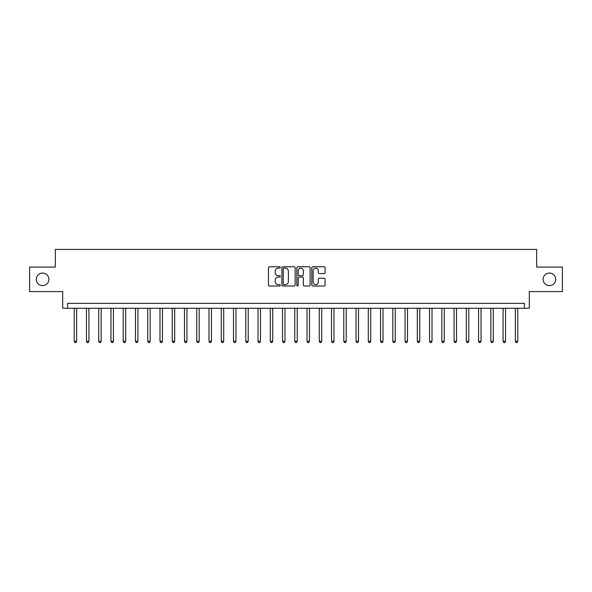 <?xml version="1.0" encoding="UTF-8"?>
<svg xmlns="http://www.w3.org/2000/svg" width="592" height="592" viewBox="0 0 592 592"><rect width="100%" height="100%" fill="white"/><g stroke="black" fill="none" stroke-linecap="round" stroke-linejoin="round"><path stroke-width="0.89" d="M280.312 267.443A0.673 0.673 0 0 0 279.639 266.77L269.419 266.77A0.962 0.962 0 0 0 268.457 267.732L268.457 285.055A0.962 0.962 0 0 0 269.419 286.017L279.639 286.017A0.673 0.673 0 0 0 280.312 285.344A0.673 0.673 0 0 0 279.639 284.671L278.321 284.671A3.078 3.078 0 0 1 275.243 281.592L275.243 280.149A3.078 3.078 0 0 1 278.321 277.071L279.639 277.071A0.673 0.673 0 0 0 280.312 276.397A0.673 0.673 0 0 0 279.639 275.717L278.321 275.717A3.078 3.078 0 0 1 275.243 272.638L275.243 271.195A3.078 3.078 0 0 1 278.321 268.117L279.639 268.117A0.673 0.673 0 0 0 280.312 267.443M543.138 279.335A6.275 6.275 0 0 0 549.413 285.61A6.275 6.275 0 0 0 555.688 279.335A6.275 6.275 0 0 0 549.413 273.06A6.275 6.275 0 0 0 543.138 279.335M36.312 279.335A6.275 6.275 0 0 0 42.587 285.61A6.275 6.275 0 0 0 48.862 279.335A6.275 6.275 0 0 0 42.587 273.06A6.275 6.275 0 0 0 36.312 279.335M324.12 273.556A0.962 0.962 0 0 0 325.082 272.594L325.082 267.732A0.962 0.962 0 0 0 324.12 266.77L312.768 266.77A0.962 0.962 0 0 0 311.806 267.732L311.806 285.055A0.962 0.962 0 0 0 312.768 286.017L324.12 286.017A0.962 0.962 0 0 0 325.082 285.055L325.082 279.187A0.962 0.962 0 0 0 324.12 278.225L319.266 278.225A0.962 0.962 0 0 0 318.304 279.187L318.304 282.095A2.575 2.575 0 0 1 315.728 284.671A2.575 2.575 0 0 1 313.153 282.095L313.153 270.692A2.575 2.575 0 0 1 315.728 268.117A2.575 2.575 0 0 1 318.304 270.692L318.304 272.594A0.962 0.962 0 0 0 319.266 273.556L324.12 273.556M524.416 308.254L529.315 308.254L529.315 291.59L562.4 291.59L562.4 267.081L536.67 267.081L536.67 249.432L55.33 249.432L55.33 267.081L29.6 267.081L29.6 291.59L62.685 291.59L62.685 308.254L524.416 308.254L524.416 303.356L67.584 303.356L67.584 308.254M295.156 267.732A0.962 0.962 0 0 0 294.194 266.77L282.843 266.77A0.962 0.962 0 0 0 281.881 267.732L281.881 285.055A0.962 0.962 0 0 0 282.843 286.017L294.194 286.017A0.962 0.962 0 0 0 295.156 285.055L295.156 267.732M297.806 266.77L309.157 266.77A0.962 0.962 0 0 1 310.119 267.732L310.119 285.055A0.962 0.962 0 0 1 309.157 286.017L304.303 286.017A0.962 0.962 0 0 1 303.341 285.055L303.341 278.033A0.962 0.962 0 0 0 302.371 277.071L299.152 277.071A0.962 0.962 0 0 0 298.19 278.033L298.19 285.344A0.673 0.673 0 0 1 297.517 286.017A0.673 0.673 0 0 1 296.844 285.344L296.844 267.732A0.962 0.962 0 0 1 297.806 266.77M283.901 268.117A0.673 0.673 0 0 0 283.228 268.79L283.228 283.997A0.673 0.673 0 0 0 283.901 284.671L285.292 284.671A3.078 3.078 0 0 0 288.371 281.592L288.371 271.195A3.078 3.078 0 0 0 285.292 268.117L283.901 268.117M303.341 270.744A2.575 2.575 0 0 0 300.766 268.169A2.575 2.575 0 0 0 298.19 270.744L298.19 274.755A0.962 0.962 0 0 0 299.152 275.717L302.371 275.717A0.962 0.962 0 0 0 303.341 274.755L303.341 270.744M74.207 308.254L74.207 341.288L76.657 341.288L76.657 308.254M76.657 341.288L75.917 342.568L74.94 342.568L74.207 341.288M86.462 308.254L86.462 341.288L88.911 341.288L88.911 308.254M88.911 341.288L88.171 342.568L87.194 342.568L86.462 341.288M98.709 308.254L98.709 341.288L101.165 341.288L101.165 308.254M101.165 341.288L100.425 342.568L99.449 342.568L98.709 341.288M110.963 308.254L110.963 341.288L113.42 341.288L113.42 308.254M113.42 341.288L112.68 342.568L111.703 342.568L110.963 341.288M123.217 308.254L123.217 341.288L125.674 341.288L125.674 308.254M125.674 341.288L124.934 342.568L123.957 342.568L123.217 341.288M135.472 308.254L135.472 341.288L137.921 341.288L137.921 308.254M137.921 341.288L137.189 342.568L136.212 342.568L135.472 341.288M147.726 308.254L147.726 341.288L150.176 341.288L150.176 308.254M150.176 341.288L149.443 342.568L148.466 342.568L147.726 341.288M159.981 308.254L159.981 341.288L162.43 341.288L162.43 308.254M162.43 341.288L161.697 342.568L160.713 342.568L159.981 341.288M172.235 308.254L172.235 341.288L174.684 341.288L174.684 308.254M174.684 341.288L173.952 342.568L172.968 342.568L172.235 341.288M184.489 308.254L184.489 341.288L186.939 341.288L186.939 308.254M186.939 341.288L186.206 342.568L185.222 342.568L184.489 341.288M196.744 308.254L196.744 341.288L199.193 341.288L199.193 308.254M199.193 341.288L198.461 342.568L197.476 342.568L196.744 341.288M208.998 308.254L208.998 341.288L211.448 341.288L211.448 308.254M211.448 341.288L210.715 342.568L209.731 342.568L208.998 341.288M221.253 308.254L221.253 341.288L223.702 341.288L223.702 308.254M223.702 341.288L222.969 342.568L221.985 342.568L221.253 341.288M233.507 308.254L233.507 341.288L235.956 341.288L235.956 308.254M235.956 341.288L235.224 342.568L234.24 342.568L233.507 341.288M245.761 308.254L245.761 341.288L248.211 341.288L248.211 308.254M248.211 341.288L247.478 342.568L246.494 342.568L245.761 341.288M258.016 308.254L258.016 341.288L260.465 341.288L260.465 308.254M260.465 341.288L259.725 342.568L258.748 342.568L258.016 341.288M270.27 308.254L270.27 341.288L272.72 341.288L272.72 308.254M272.72 341.288L271.98 342.568L271.003 342.568L270.27 341.288M282.517 308.254L282.517 341.288L284.974 341.288L284.974 308.254M284.974 341.288L284.234 342.568L283.257 342.568L282.517 341.288M294.772 308.254L294.772 341.288L297.228 341.288L297.228 308.254M297.228 341.288L296.488 342.568L295.512 342.568L294.772 341.288M307.026 308.254L307.026 341.288L309.483 341.288L309.483 308.254M309.483 341.288L308.743 342.568L307.766 342.568L307.026 341.288M319.28 308.254L319.28 341.288L321.73 341.288L321.73 308.254M321.73 341.288L320.997 342.568L320.02 342.568L319.28 341.288M331.535 308.254L331.535 341.288L333.984 341.288L333.984 308.254M333.984 341.288L333.252 342.568L332.275 342.568L331.535 341.288M343.789 308.254L343.789 341.288L346.239 341.288L346.239 308.254M346.239 341.288L345.506 342.568L344.522 342.568L343.789 341.288M356.044 308.254L356.044 341.288L358.493 341.288L358.493 308.254M358.493 341.288L357.76 342.568L356.776 342.568L356.044 341.288M368.298 308.254L368.298 341.288L370.747 341.288L370.747 308.254M370.747 341.288L370.015 342.568L369.031 342.568L368.298 341.288M380.552 308.254L380.552 341.288L383.002 341.288L383.002 308.254M383.002 341.288L382.269 342.568L381.285 342.568L380.552 341.288M392.807 308.254L392.807 341.288L395.256 341.288L395.256 308.254M395.256 341.288L394.524 342.568L393.539 342.568L392.807 341.288M405.061 308.254L405.061 341.288L407.511 341.288L407.511 308.254M407.511 341.288L406.778 342.568L405.794 342.568L405.061 341.288M417.316 308.254L417.316 341.288L419.765 341.288L419.765 308.254M419.765 341.288L419.032 342.568L418.048 342.568L417.316 341.288M429.57 308.254L429.57 341.288L432.019 341.288L432.019 308.254M432.019 341.288L431.287 342.568L430.303 342.568L429.57 341.288M441.824 308.254L441.824 341.288L444.274 341.288L444.274 308.254M444.274 341.288L443.534 342.568L442.557 342.568L441.824 341.288M454.079 308.254L454.079 341.288L456.528 341.288L456.528 308.254M456.528 341.288L455.788 342.568L454.811 342.568L454.079 341.288M466.326 308.254L466.326 341.288L468.783 341.288L468.783 308.254M468.783 341.288L468.043 342.568L467.066 342.568L466.326 341.288M478.58 308.254L478.58 341.288L481.037 341.288L481.037 308.254M481.037 341.288L480.297 342.568L479.32 342.568L478.58 341.288M490.835 308.254L490.835 341.288L493.291 341.288L493.291 308.254M493.291 341.288L492.551 342.568L491.575 342.568L490.835 341.288M503.089 308.254L503.089 341.288L505.538 341.288L505.538 308.254M505.538 341.288L504.806 342.568L503.829 342.568L503.089 341.288M515.343 308.254L515.343 341.288L517.793 341.288L517.793 308.254M517.793 341.288L517.06 342.568L516.083 342.568L515.343 341.288"/></g></svg>
